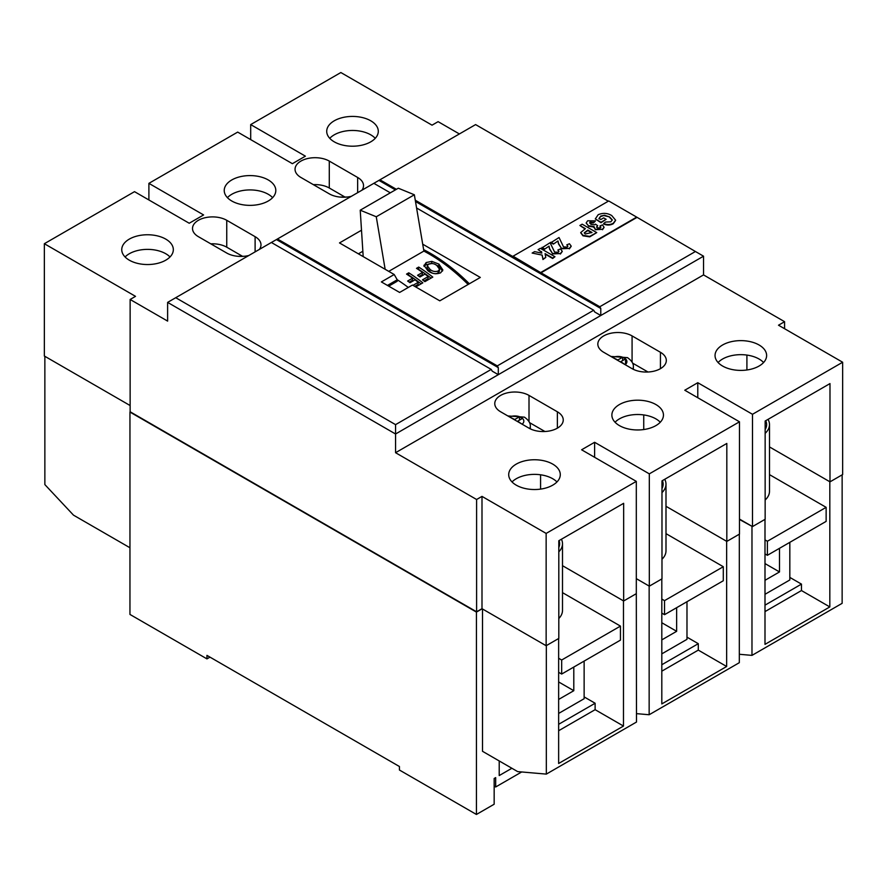 <?xml version="1.0" encoding="UTF-8"?>
<svg xmlns="http://www.w3.org/2000/svg" width="887" height="887" viewBox="0 0 887 887"><rect width="100%" height="100%" fill="white"/><g stroke="black" fill="none" stroke-linecap="round" stroke-linejoin="round"><path stroke-width="1.33" d="M556.958 481.951A25.79 14.891 0 0 0 552.734 478.736A25.79 14.891 0 0 0 512.032 481.951M552.734 464.112A25.79 14.891 0 0 0 524.627 460.885A25.79 14.891 0 0 0 508.706 474.645A25.79 14.891 0 0 0 516.256 485.167A25.79 14.891 0 0 0 544.363 488.393A25.79 14.891 0 0 0 560.285 474.645A25.79 14.891 0 0 0 552.734 464.112M660.272 422.245A25.79 14.891 0 0 0 655.903 418.875A25.79 14.891 0 0 0 615.057 422.245M655.903 404.55A25.79 14.891 0 0 0 627.796 401.323A25.79 14.891 0 0 0 611.875 415.083A25.79 14.891 0 0 0 619.425 425.605A25.79 14.891 0 0 0 647.532 428.831A25.79 14.891 0 0 0 663.454 415.083A25.79 14.891 0 0 0 655.903 404.55M763.585 362.528A25.79 14.891 0 0 0 759.072 359.024A25.79 14.891 0 0 0 718.093 362.528M759.072 344.988A25.79 14.891 0 0 0 730.966 341.761A25.79 14.891 0 0 0 715.044 355.51A25.79 14.891 0 0 0 722.606 366.043A25.79 14.891 0 0 0 750.701 369.269A25.79 14.891 0 0 0 766.623 355.51A25.79 14.891 0 0 0 759.072 344.988M329.764 138.328A25.79 14.891 180 0 1 370.744 134.824A25.79 14.891 180 0 1 375.245 138.328M370.744 120.787A25.79 14.891 0 0 0 342.637 117.561A25.79 14.891 0 0 0 326.715 131.309A25.79 14.891 0 0 0 334.266 141.842A25.79 14.891 0 0 0 362.373 145.069A25.79 14.891 0 0 0 378.294 131.309A25.79 14.891 0 0 0 370.744 120.787M227.416 197.646A25.79 14.891 180 0 1 268.262 194.286A25.79 14.891 180 0 1 272.631 197.646M268.262 179.95A25.79 14.891 0 0 0 240.155 176.724A25.79 14.891 0 0 0 224.234 190.483A25.79 14.891 0 0 0 231.784 201.005A25.79 14.891 0 0 0 259.891 204.232A25.79 14.891 0 0 0 275.813 190.483A25.79 14.891 0 0 0 268.262 179.95M125.078 256.964A25.79 14.891 180 0 1 165.78 253.737A25.79 14.891 180 0 1 170.005 256.964M165.78 239.124A25.79 14.891 0 0 0 137.673 235.887A25.79 14.891 0 0 0 121.752 249.646A25.79 14.891 0 0 0 129.302 260.179A25.79 14.891 0 0 0 157.409 263.406A25.79 14.891 0 0 0 173.331 249.646A25.79 14.891 0 0 0 165.78 239.124M625.124 364.646L620.778 361.652L625.557 358.902L622.641 357.217L617.862 359.978L612.684 357.472M242.062 256.044L226.75 247.196A20.057 11.575 0 0 0 210.818 243.847M344.389 196.714L329.288 188A20.057 11.575 0 0 0 313.355 184.651M544.94 431.514L529.506 422.6M647.998 372.008L632.553 363.093M789.829 577.404L801.46 584.112L801.46 590.554L829.822 606.93L829.822 481.752L769.495 446.926L829.988 481.852L842.65 474.545L842.65 362.24L778.498 325.207L784.585 321.693L703.535 274.903L395.558 452.714L476.607 499.503L481.996 496.387L546.148 533.42L636.312 481.375L581.606 449.787L594.612 442.28L649.317 473.858L739.481 421.802L684.775 390.225L697.781 382.707L752.486 414.296L842.65 362.24M739.481 519.083L752.486 526.59L765.148 519.283L765.148 421.026L829.988 383.583L829.988 481.852M636.489 713.636L649.151 714.745L649.151 586.063L636.312 578.646L649.317 586.163L661.979 578.845L661.979 480.876L726.819 443.445L726.819 541.414L739.481 534.107L739.481 421.802M726.819 541.414L665.993 506.3L726.653 541.325L726.653 666.492L661.813 703.923L661.813 578.945M459.388 133.948L438.111 121.663L432.036 125.167L340.852 72.534L250.688 124.59L305.394 156.167L292.388 163.685L237.683 132.096L148.894 183.354L203.6 214.942L189.219 223.247L134.514 191.659L44.35 243.714L135.523 296.358L130.134 299.473L130.134 411.768L476.607 611.797L481.996 608.693L546.148 645.725L558.81 638.418L558.81 540.737L623.65 503.306L623.65 600.987L636.312 593.669L636.312 481.375M623.65 600.987L562.502 565.684L623.483 600.887L623.483 726.054L558.644 763.485L558.644 638.507M44.35 243.714L44.35 356.02L130.134 405.547M497.297 365.899L277.454 238.98L276.445 239.568L498.306 367.65L497.297 365.899L593.702 310.239L594.711 311.991L600.787 315.506L395.558 433.998L395.558 452.714M277.454 238.98L373.859 183.321L390.324 192.823M416.591 207.99L593.702 310.239M422.711 244.18L480.31 277.443L439.797 300.837L412.444 285.049L399.616 292.444L381.377 281.922L394.205 274.515L339.499 242.927L361.508 230.221M461.972 278.551L466.972 281.434M388.717 286.157L397.243 281.234L397.243 279.782L387.453 285.426M397.243 279.782L394.205 274.515M271.378 242.484L175.726 297.71L395.558 424.64L491.221 369.413L271.378 242.484L276.445 239.568M498.306 367.65L498.306 374.669L492.23 371.165L491.221 369.413M415.493 201.504L600.787 308.488L599.778 306.736L415.271 200.207M396.4 189.319L379.935 179.806L378.926 180.394L395.391 189.896M599.778 306.736L695.43 251.509L636.678 217.115L608.715 200.972L513.063 256.199L541.015 272.808L636.678 217.581M608.305 201.205L475.598 124.59L379.935 179.806M373.859 183.321L378.926 180.394M600.787 308.488L600.787 315.506L703.535 256.188L695.43 251.509M259.37 249.424A20.057 11.575 0 0 0 260.989 244.856A20.057 11.575 0 0 0 255.112 236.674L226.75 220.298A20.057 11.575 0 0 0 204.897 217.781A20.057 11.575 0 0 0 192.512 228.48A20.057 11.575 0 0 0 198.389 236.674L226.75 253.05A20.057 11.575 0 0 0 248.837 255.5M361.907 190.228A20.057 11.575 0 0 0 363.526 185.66A20.057 11.575 0 0 0 357.649 177.467L329.288 161.09A20.057 11.575 0 0 0 307.423 158.585A20.057 11.575 0 0 0 295.049 169.284A20.057 11.575 0 0 0 300.926 177.467L329.288 193.854A20.057 11.575 0 0 0 351.374 196.304M130.134 299.473L167.621 321.105L167.621 302.389L395.558 433.998L395.558 424.64M632.076 368.659A20.057 11.575 0 0 0 653.93 371.176A20.057 11.575 0 0 0 666.314 360.477A20.057 11.575 0 0 0 660.438 352.283L632.076 335.907A20.057 11.575 0 0 0 610.212 333.401A20.057 11.575 0 0 0 597.827 344.101A20.057 11.575 0 0 0 603.703 352.283L632.076 368.659M529.007 428.166A20.057 11.575 0 0 0 550.86 430.672A20.057 11.575 0 0 0 563.245 419.972A20.057 11.575 0 0 0 557.369 411.79L529.007 395.414A20.057 11.575 0 0 0 507.142 392.897A20.057 11.575 0 0 0 494.769 403.596A20.057 11.575 0 0 0 500.645 411.79L529.007 428.166M148.894 183.354L148.894 199.963M250.688 124.59L250.688 139.603M784.585 321.693L784.585 328.711M703.535 256.188L703.535 274.903M476.607 499.503L476.607 611.797M481.996 496.387L481.996 608.693M546.148 533.42L546.148 645.725M594.612 442.28L594.612 457.293M649.317 473.858L649.317 586.163M697.781 382.707L697.781 397.731M752.486 414.296L752.486 526.59M746.909 369.979L746.909 355.077M643.74 429.552L643.74 414.939M540.571 489.114L540.571 474.8M175.726 297.71L167.621 302.389M423.631 249.624A160.458 92.647 60 0 1 469.345 283.773M358.381 253.837L362.85 251.254M522.055 424.152L517.631 421.214L522.399 418.453L519.483 416.768L514.715 419.529L509.615 416.968M622.641 360.588L622.641 357.217A9.025 5.211 0 0 0 613.105 357.228M625.557 364.901L625.557 358.902A9.025 5.211 0 0 0 624.26 357.96A9.025 5.211 0 0 0 622.641 357.217M519.483 420.139L519.483 416.768M513.063 256.199L541.015 272.808M541.015 272.342L636.678 217.115M606.12 219.3L601.02 222.249L595.288 218.945L598.182 214.709C602.927 212.703 607.44 212.98 611.731 215.552L615.622 220.187L613.272 223.269C610.245 224.866 607.041 224.965 603.659 223.568L605.555 222.038L610.833 221.828L612.274 219.887L609.602 216.938L604.513 215.264L600.787 216.051L599.013 218.479L600.821 219.521L603.659 217.88L606.12 219.3L601.02 222.726L595.288 218.889M600.787 216.051L599.013 218.945M604.513 215.264L600.787 216.517M609.602 216.938L604.513 215.729M612.263 220.131L609.602 217.415M603.659 223.568L603.659 224.034C607.041 225.442 610.245 225.342 613.272 223.735L613.272 223.269M615.611 220.431L613.272 223.735M595.465 220.863L593.58 222.393L589.977 222.072L590.908 224.356L594.689 224.81L595.443 224.134L597.683 225.708L596.641 226.817L597.394 227.881L600.288 227.915L600.011 225.897L602.473 224.91L604.047 227.238L602.495 229.267L595.244 229.256L593.98 226.562L588.391 225.741L586.196 222.881L587.66 220.785L595.465 220.863L593.58 222.87L589.533 223.014M588.391 225.741L586.218 223.114M595.244 229.256L593.98 227.028L588.391 226.207M593.98 226.562L593.846 227.538M602.495 229.267L595.244 229.733M604.036 227.471L602.495 229.733M600.011 225.897L600.854 227.305M600.288 227.915L600.887 227.072M597.683 225.708L596.641 227.283M579.898 225.486L582.16 224.178L596.74 232.594L589.733 236.397L582.97 235.343L580.719 232.56L585.387 228.658L579.898 225.486L584.976 228.89M592.006 232.483L587.837 230.077L584.278 232.826L585.198 234.013L592.006 232.483M596.74 232.594L589.733 236.862L582.97 235.82L580.73 232.804M591.596 232.716L587.837 230.542L584.311 233.07M566.793 244.856L569.443 243.759L571.195 246.109L569.343 248.404L561.416 248.305L558.522 243.47L558.001 240.965L553.355 244.113L550.894 242.694L559.032 237.528L563.544 246.908L567.126 247.063L567.857 246.154L566.793 244.856L567.824 246.375M558.001 240.965L553.355 244.113M561.416 248.305L558.522 243.936L558.001 241.441M569.343 248.404L561.416 248.77M571.173 246.353L569.343 248.87M553.355 243.648L550.894 242.229M557.845 250.023L560.495 248.925L562.247 251.276L560.396 253.571L552.468 253.471L549.574 248.637L549.053 246.142L544.407 249.291L541.946 247.861L550.084 242.705L554.597 252.074L558.167 252.23L558.91 251.32L557.845 250.023L558.865 251.542M549.053 246.142L544.407 249.291M552.468 253.471L549.574 249.114L549.053 246.608M560.396 253.571L552.468 253.937M562.225 251.52L560.396 254.037M544.407 248.815L541.946 247.395M538.099 249.613L541.513 252.052L538.099 249.613L540.371 248.305L554.94 256.72L552.679 258.494L545.161 254.159M541.702 253.094L541.513 252.052M554.94 256.72L552.679 258.028L545.062 253.638L545.782 257.418L542.933 259.071L542.179 255.101L532.145 253.061L534.595 251.642L541.791 253.105L541.513 251.586M532.145 253.061L542.179 255.101M542.933 259.071L542.179 255.567M545.782 257.418L542.933 259.536M423.964 265.956L426.159 262.541L431.858 261.377L438.954 264.126L442.868 269.97L440.617 272.819C436.071 274.504 431.803 273.795 427.8 270.668L423.953 265.213M417.589 275.28L422.556 272.409A160.458 92.647 -120 0 0 416.491 268.351L418.708 267.076A160.458 92.647 60 0 1 432.789 277.088L424.873 281.667A160.458 92.647 -120 0 0 422.511 279.837L428.221 276.544A160.458 92.647 -120 0 0 424.94 274.105L419.961 276.977A160.458 92.647 -120 0 0 417.589 275.28M412.965 285.348L418.276 282.288A160.458 92.647 -120 0 0 414.994 279.849L410.016 282.72A160.458 92.647 -120 0 0 407.643 281.024L412.61 278.152A160.458 92.647 -120 0 0 406.545 274.094L408.763 272.819A160.458 92.647 60 0 1 422.844 282.831L415.726 286.945M408.286 287.443A160.458 92.647 -120 0 0 397.21 279.727M468.125 284.472A160.458 92.647 -120 0 0 429.12 253.959A160.458 92.647 -120 0 0 423.875 251.076L414.351 194.774L398.318 188.21L360.222 210.197L363.193 256.609M388.739 271.367L423.875 251.076M385.146 269.282L376.265 216.761L414.351 194.774M376.265 216.761L360.222 210.197M424.064 266.377L425.904 264.725L431.614 263.561M435.051 264.393L438.71 266.3L442.546 271.001M427.301 265.734L430.073 269.437C432.49 271.477 435.218 271.999 438.245 271.001L439.553 269.271L436.836 265.468C434.386 263.506 431.614 263.051 428.543 264.104L427.301 265.734L427.057 267.918L429.818 271.622L432.468 273.152M435.184 273.773L438.001 273.174L439.309 271.455L439.553 269.271M426.159 262.541L425.904 264.725M431.858 261.377L431.625 263.472M438.954 264.126L438.71 266.3M438.245 271.001L438.001 273.174M430.073 269.437L429.818 271.622M418.708 267.076L418.453 269.249A160.458 92.647 60 0 1 431.038 278.097M424.019 281.002L427.977 278.718L428.221 276.544M419.174 276.4L422.312 274.593L422.556 272.409M408.763 272.819L408.508 274.992A160.458 92.647 60 0 1 421.092 283.84M414.728 286.368L418.032 284.461L418.276 282.288M409.229 282.144L412.366 280.325L412.61 278.152M558.644 713.436L584.134 698.712L584.134 661.092M558.644 699.444L573.8 690.696L573.8 667.057M573.8 690.696L558.644 681.948M661.813 653.863L686.981 639.339L686.981 601.719M661.813 639.882L676.648 631.311L676.648 607.684M676.648 631.311L661.813 622.752M558.81 551.847A28.65 16.543 0 0 0 562.502 543.72A28.65 16.543 0 0 0 561.427 539.229M558.81 618.516A28.65 16.543 0 0 0 562.502 610.4L562.502 543.72M661.979 492.595A28.65 16.543 0 0 0 665.993 484.158A28.65 16.543 0 0 0 664.729 479.29M661.979 559.276A28.65 16.543 0 0 0 665.993 550.827L665.993 484.158M765.148 433.344A28.65 16.543 0 0 0 769.495 424.585A28.65 16.543 0 0 0 768.02 419.363M765.148 500.024A28.65 16.543 0 0 0 769.495 491.265L769.495 424.585M561.682 660.017L561.682 674.053L620.445 640.137L620.445 626.1L561.682 660.017L558.644 658.265M620.445 626.1L562.502 592.638M664.529 600.643L664.529 614.68L723.293 580.752L723.293 566.715L664.529 600.643L661.813 599.069M723.293 566.715L665.993 533.641M767.377 541.258L767.377 555.306L826.141 521.379L826.141 507.342L767.377 541.258L764.993 539.884M826.141 507.342L769.495 474.634M521.689 771.967L495.678 786.98L494.159 786.104M495.678 786.98L495.678 777.622L494.159 778.498L494.159 804.232L476.43 814.466L399.427 770.016L399.427 766.512L206.948 655.382L206.948 658.886L129.957 614.436L129.957 412.067L476.43 612.097L482.162 608.781M784.396 636.666L766.667 646.9M44.86 356.308L44.86 484.59L73.499 515.159L129.957 547.756M482.506 608.981L482.506 751.3L517.686 771.612L546.325 774.107L636.489 722.051L636.312 593.27M649.151 714.745L739.314 662.689L739.314 534.196M546.325 774.107L546.325 645.625M829.822 606.93L764.993 644.361L764.993 519.372M726.653 666.492L698.291 650.116L698.291 643.685L686.981 637.154M623.483 726.054L595.122 709.678L595.122 703.247L584.134 696.905M801.46 590.554L764.993 611.609M801.46 584.112L764.993 605.167M698.291 650.116L661.813 671.171M698.291 643.685L661.813 664.74M558.644 730.733L595.122 709.678M595.122 703.247L558.644 724.302M739.481 519.483L752.32 526.501M739.314 654.273L751.976 655.382L751.976 526.701M751.976 655.382L842.14 603.326L842.14 474.833M476.43 814.466L476.43 612.097M511.888 768.264L499.215 775.571L499.215 760.946M206.948 658.886L209.986 657.134M764.993 594.301L789.829 579.965L789.829 542.345M767.377 555.306L764.993 553.92M764.993 580.309L779.496 571.938L764.993 563.567M779.496 571.938L779.496 548.31M664.529 614.68L661.813 613.117M561.682 674.053L558.644 672.302M765.148 429.552A25.79 14.891 0 0 0 766.623 424.585A25.79 14.891 0 0 0 765.725 420.693M661.979 488.549A25.79 14.891 0 0 0 663.132 484.158A25.79 14.891 0 0 0 662.401 480.632M558.81 547.456A25.79 14.891 0 0 0 559.63 543.72A25.79 14.891 0 0 0 559.054 540.593M610.899 356.43L627.486 357.638C631.732 360.699 633.684 363.792 633.351 366.908A15.478 8.937 180 0 1 632.886 369.103M625.202 364.69A9.025 5.211 0 0 0 625.535 364.402A9.025 5.211 0 0 0 625.557 358.902M507.83 415.936L524.428 417.145C528.674 420.205 530.626 423.287 530.293 426.414A15.478 8.937 180 0 1 529.816 428.609M522.133 424.197A9.025 5.211 0 0 0 521.201 417.467A9.025 5.211 0 0 0 509.537 416.923M660.438 368.659L660.438 352.283M632.076 362.118L632.076 335.907M557.369 428.166L557.369 411.79M529.007 421.602L529.007 395.414M255.112 251.875L255.112 236.674M226.75 247.196L226.75 220.298M357.649 192.679L357.649 177.467M329.288 188L329.288 161.09M530.293 426.414L530.293 428.853M633.351 366.908L633.351 369.336M244.313 256.276L237.561 256.276M347.349 197.025L339.81 197.047"/></g></svg>
